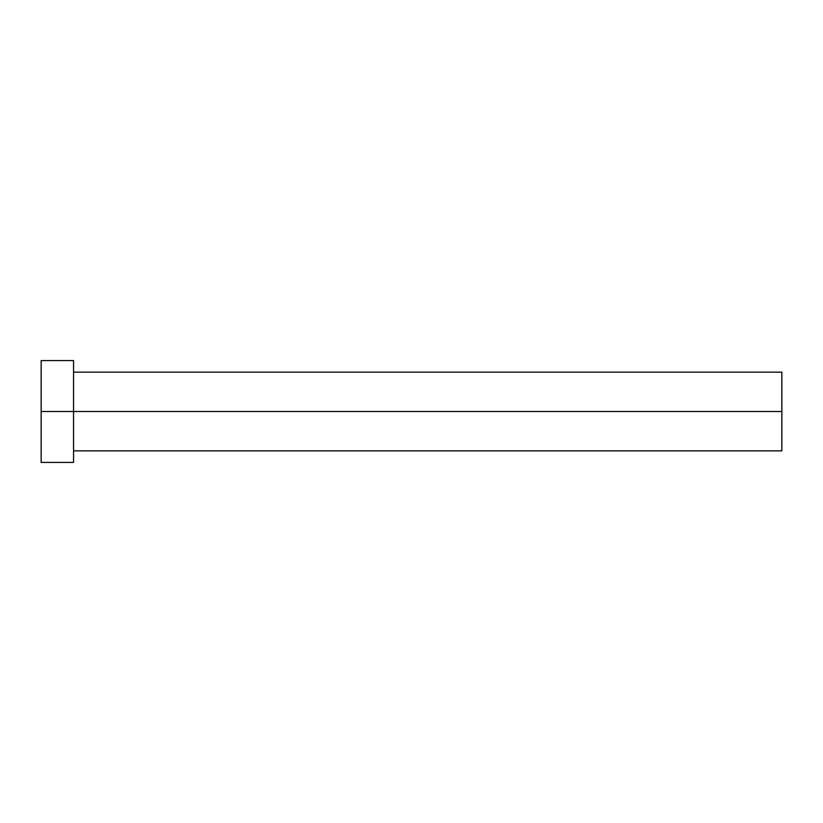 <?xml version="1.0" encoding="UTF-8"?>
<svg xmlns="http://www.w3.org/2000/svg" width="823" height="823" viewBox="0 0 823 823"><rect width="100%" height="100%" fill="white"/><g stroke="black" fill="none" stroke-linecap="round" stroke-linejoin="round"><path stroke-width="1.23" d="M41.15 462.423L41.15 360.577L41.15 411.5L781.85 411.5L781.85 450.85L781.85 411.5L41.15 411.5L41.15 462.423L73.556 462.423L73.556 360.577L73.556 462.423M781.85 411.5L781.85 372.15L781.85 411.5M73.556 450.85L781.85 450.85M41.15 360.577L73.556 360.577M73.556 372.15L781.85 372.15"/></g></svg>
